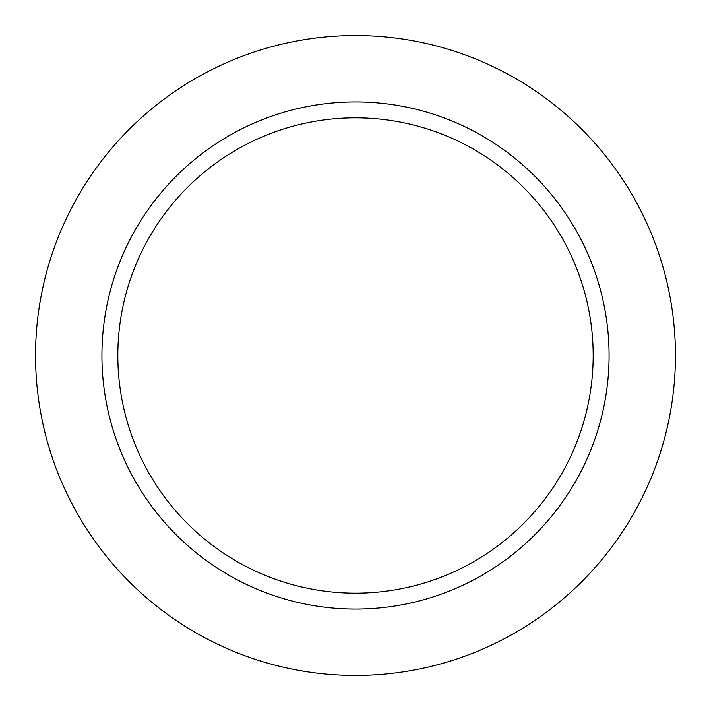 <?xml version="1.0" encoding="UTF-8"?>
<svg xmlns="http://www.w3.org/2000/svg" width="711" height="711" viewBox="0 0 711 711"><rect width="100%" height="100%" fill="white"/><g stroke="black" fill="none" stroke-linecap="round" stroke-linejoin="round"><path stroke-width="1.07" d="M117.822 355.5A237.678 237.678 0 0 1 355.5 117.822A237.678 237.678 0 0 1 593.178 355.5A237.678 237.678 0 0 1 355.5 593.178A237.678 237.678 0 0 1 117.822 355.5M35.55 355.5A319.95 319.95 0 0 1 355.5 35.55A319.95 319.95 0 0 1 675.45 355.5A319.95 319.95 0 0 1 355.5 675.45A319.95 319.95 0 0 1 35.55 355.5M609.078 355.5A253.578 253.578 0 0 1 355.5 609.078A253.578 253.578 0 0 1 101.922 355.5A253.578 253.578 0 0 1 355.5 101.922A253.578 253.578 0 0 1 609.078 355.5"/></g></svg>
